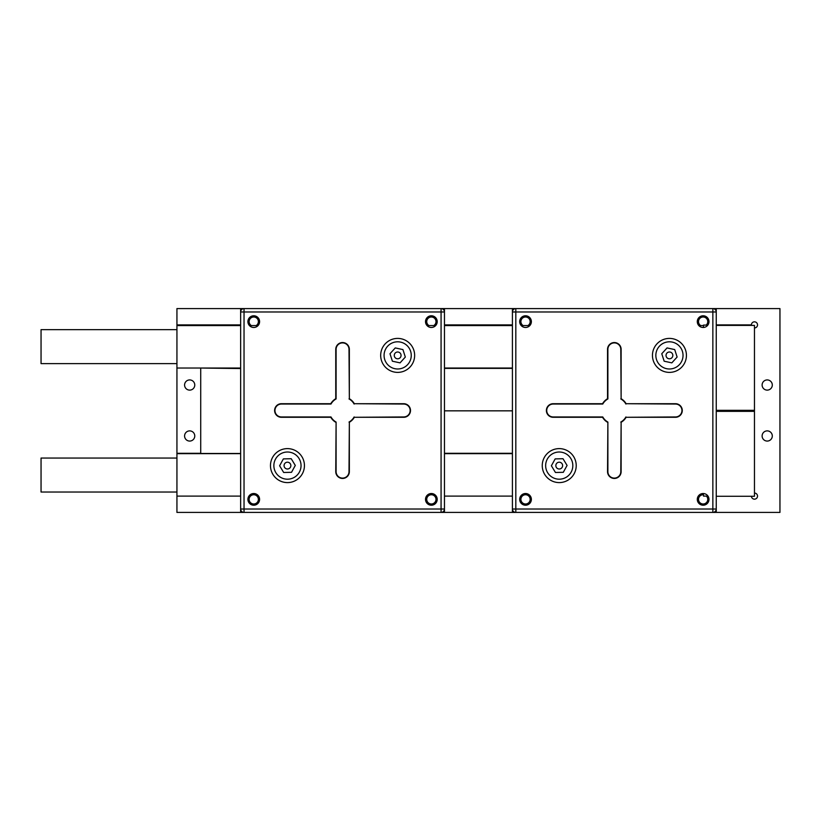 <?xml version="1.0" encoding="UTF-8"?>
<svg xmlns="http://www.w3.org/2000/svg" width="821" height="821" viewBox="0 0 821 821"><rect width="100%" height="100%" fill="white"/><g stroke="black" fill="none" stroke-linecap="round" stroke-linejoin="round"><path stroke-width="1.23" d="M251.339 325.568A4.618 4.618 0 0 1 253.751 317.009A4.618 4.618 0 0 1 256.162 325.568M428.952 325.568A4.618 4.618 0 0 1 431.364 317.009A4.618 4.618 0 0 1 433.775 325.568M523.121 325.568A4.618 4.618 0 0 1 525.532 317.009A4.618 4.618 0 0 1 527.944 325.568M700.724 325.568A4.618 4.618 0 0 1 703.135 317.009A4.618 4.618 0 0 1 706.193 325.095M258.605 496.11L257.024 496.11A4.618 4.618 0 0 1 253.751 503.991A4.618 4.618 0 0 1 250.477 496.11L248.907 496.11M436.208 496.11L434.627 496.11A4.618 4.618 0 0 1 431.364 503.991A4.618 4.618 0 0 1 428.09 496.11L426.51 496.11M530.376 496.11L528.806 496.11A4.618 4.618 0 0 1 525.532 503.991A4.618 4.618 0 0 1 522.259 496.11L520.678 496.11M706.409 496.11A4.618 4.618 0 0 1 703.135 503.991A4.618 4.618 0 0 1 699.861 496.11L698.291 496.11M772.304 435.982A5.1 5.1 0 0 1 767.214 441.072A5.1 5.1 0 0 1 762.114 435.982A5.1 5.1 0 0 1 767.214 430.881A5.1 5.1 0 0 1 772.304 435.982M772.304 385.018A5.1 5.1 0 0 1 767.214 390.119A5.1 5.1 0 0 1 762.114 385.018A5.1 5.1 0 0 1 767.214 379.928A5.1 5.1 0 0 1 772.304 385.018M184.581 435.982A5.1 5.1 0 0 0 189.682 441.072A5.1 5.1 0 0 0 194.772 435.982A5.1 5.1 0 0 0 189.682 430.881A5.1 5.1 0 0 0 184.581 435.982M184.581 385.018A5.1 5.1 0 0 0 189.682 390.119A5.1 5.1 0 0 0 194.772 385.018A5.1 5.1 0 0 0 189.682 379.928A5.1 5.1 0 0 0 184.581 385.018M751.42 496.284A3.058 3.058 0 0 0 754.561 499.168A3.058 3.058 0 0 0 757.526 496.11A3.058 3.058 0 0 0 754.468 493.052M754.468 327.948A3.058 3.058 0 0 0 757.526 324.89A3.058 3.058 0 0 0 754.468 321.832A3.058 3.058 0 0 0 751.41 324.89L716.251 324.89M250.477 324.89L248.907 324.89M240.635 324.89L176.936 324.89L176.936 325.568L240.635 325.568M428.09 324.89L426.51 324.89M258.605 324.89L257.024 324.89M522.259 324.89L520.678 324.89M512.417 324.89L444.469 324.89M436.208 324.89L434.627 324.89M699.861 324.89L698.291 324.89M530.376 324.89L528.806 324.89M707.989 324.89L706.409 324.89M716.251 496.284L754.468 496.284L754.468 410.326L716.251 410.326M240.635 496.11L176.936 496.11L176.936 512.417L240.635 512.417L240.635 308.583L176.936 308.583L176.936 324.89M444.469 512.417L512.417 512.417L512.417 308.583L444.469 308.583L444.469 512.417L240.635 512.417M716.251 512.417L779.95 512.417L779.95 308.583L716.251 308.583L716.251 512.417L512.417 512.417M240.635 368.034L176.936 368.034L176.936 453.644L240.635 453.644M176.936 453.305L200.724 453.305M240.635 368.547L200.724 368.034M512.417 496.11L444.469 496.11M512.417 453.644L444.469 453.644M257.024 496.11A4.618 4.618 0 0 0 250.477 496.11M434.627 496.11A4.618 4.618 0 0 0 428.09 496.11M528.806 496.11A4.618 4.618 0 0 0 522.259 496.11M707.989 496.11L703.515 496.11L703.515 494.765A4.618 4.618 0 0 0 699.861 496.11M176.936 496.11L176.936 453.644M512.417 453.305L444.469 453.305M512.417 410.839L444.469 410.839L512.417 410.839M330.986 416.955L330.791 417.294A13.588 13.588 0 0 0 335.758 422.271A13.588 13.588 0 0 1 330.791 417.294L281.408 417.294A6.794 6.794 0 0 1 274.614 410.5A6.794 6.794 0 0 1 281.408 403.706L330.791 403.706A13.588 13.588 0 0 1 335.758 398.729L335.758 349.346A6.794 6.794 0 0 1 342.552 342.552A6.794 6.794 0 0 1 349.346 349.346L349.346 398.729A13.588 13.588 0 0 1 354.323 403.706L403.706 403.706A6.794 6.794 0 0 1 410.5 410.5A6.794 6.794 0 0 1 403.706 417.294L354.323 417.294A13.588 13.588 0 0 1 349.346 422.271L349.346 471.654A6.794 6.794 0 0 1 342.552 478.448A6.794 6.794 0 0 1 335.758 471.654L336.097 422.066L336.097 471.654A6.455 6.455 0 0 0 342.552 478.109A6.455 6.455 0 0 0 349.007 471.654L349.346 422.271A13.588 13.588 0 0 0 354.323 417.294L403.706 416.955A6.455 6.455 0 0 0 410.161 410.5A6.455 6.455 0 0 0 403.706 404.045L354.323 403.706A13.588 13.588 0 0 0 349.346 398.729L349.007 349.346A6.455 6.455 0 0 0 342.552 342.891A6.455 6.455 0 0 0 336.097 349.346L336.097 398.934A13.249 13.249 0 0 0 330.986 404.045L281.408 404.045A6.455 6.455 0 0 0 274.953 410.5A6.455 6.455 0 0 0 281.408 416.955L330.986 416.955A13.249 13.249 0 0 0 336.097 422.066M287.453 462.202A3.397 3.397 0 0 0 284.056 465.599A3.397 3.397 0 0 0 287.453 468.996A3.397 3.397 0 0 0 290.85 465.599A3.397 3.397 0 0 0 287.453 462.202M397.662 352.004A3.397 3.397 0 0 0 394.265 355.401A3.397 3.397 0 0 0 397.662 358.798A3.397 3.397 0 0 0 401.059 355.401A3.397 3.397 0 0 0 397.662 352.004M287.453 448.615A16.984 16.984 0 0 1 304.437 465.599A16.984 16.984 0 0 1 287.453 482.594A16.984 16.984 0 0 1 270.468 465.599A16.984 16.984 0 0 1 287.453 448.615A16.984 16.984 0 0 0 270.468 465.599A16.984 16.984 0 0 0 287.453 482.594M397.662 338.406A16.984 16.984 0 0 1 414.646 355.401A16.984 16.984 0 0 1 397.662 372.385A16.984 16.984 0 0 1 380.677 355.401A16.984 16.984 0 0 1 397.662 338.406A16.984 16.984 0 0 0 380.677 355.401A16.984 16.984 0 0 0 397.662 372.385M431.364 315.787A5.839 5.839 0 0 0 425.514 321.627A5.839 5.839 0 0 0 431.364 327.476A5.839 5.839 0 0 0 437.203 321.627A5.839 5.839 0 0 0 431.364 315.787M431.364 493.524A5.839 5.839 0 0 0 425.514 499.373A5.839 5.839 0 0 0 431.364 505.213A5.839 5.839 0 0 0 437.203 499.373A5.839 5.839 0 0 0 431.364 493.524M253.751 493.524A5.839 5.839 0 0 0 247.911 499.373A5.839 5.839 0 0 0 253.751 505.213A5.839 5.839 0 0 0 259.59 499.373A5.839 5.839 0 0 0 253.751 493.524M253.751 315.787A5.839 5.839 0 0 0 247.911 321.627A5.839 5.839 0 0 0 253.751 327.476A5.839 5.839 0 0 0 259.59 321.627A5.839 5.839 0 0 0 253.751 315.787M244.032 512.417L244.032 509.02L240.635 509.02A3.397 3.397 0 0 0 244.032 512.417A3.397 3.397 0 0 1 240.635 509.02L240.635 311.98L244.032 311.98L244.032 509.02L441.072 509.02L441.072 311.98L244.032 311.98L244.032 308.583L444.469 308.583M283.676 472.486L291.527 472.311L295.293 465.435L291.229 458.723L283.378 458.898L279.612 465.774L283.676 472.486M392.387 361.209L400.063 362.861L405.328 357.053L402.926 349.582L395.26 347.93L389.985 353.738L392.387 361.209M441.072 512.417A3.397 3.397 0 0 0 444.469 509.02A3.397 3.397 0 0 1 441.072 512.417L441.072 509.02L444.469 509.02M444.469 311.98A3.397 3.397 0 0 0 441.072 308.583A3.397 3.397 0 0 1 444.469 311.98L441.072 311.98L441.072 308.583M244.032 308.583A3.397 3.397 0 0 0 240.635 311.98A3.397 3.397 0 0 1 244.032 308.583L240.635 308.583M336.097 398.934L335.758 398.729A13.588 13.588 0 0 0 330.791 403.706L330.986 404.045M602.768 416.955L602.563 417.294A13.588 13.588 0 0 0 607.54 422.271A13.588 13.588 0 0 1 602.563 417.294L553.18 417.294A6.794 6.794 0 0 1 546.386 410.5A6.794 6.794 0 0 1 553.18 403.706L602.563 403.706A13.588 13.588 0 0 1 607.54 398.729L607.54 349.346A6.794 6.794 0 0 1 614.334 342.552A6.794 6.794 0 0 1 621.128 349.346L621.128 398.729A13.588 13.588 0 0 1 626.105 403.706L675.488 403.706A6.794 6.794 0 0 1 682.282 410.5A6.794 6.794 0 0 1 675.488 417.294L626.105 417.294A13.588 13.588 0 0 1 621.128 422.271L621.128 471.654A6.794 6.794 0 0 1 614.334 478.448A6.794 6.794 0 0 1 607.54 471.654L607.879 422.066L607.879 471.654A6.455 6.455 0 0 0 614.334 478.109A6.455 6.455 0 0 0 620.789 471.654L621.128 422.271A13.588 13.588 0 0 0 626.105 417.294L675.488 416.955A6.455 6.455 0 0 0 681.943 410.5A6.455 6.455 0 0 0 675.488 404.045L626.105 403.706A13.588 13.588 0 0 0 621.128 398.729L620.789 349.346A6.455 6.455 0 0 0 614.334 342.891A6.455 6.455 0 0 0 607.879 349.346L607.879 398.934A13.249 13.249 0 0 0 602.768 404.045L553.18 404.045A6.455 6.455 0 0 0 546.724 410.5A6.455 6.455 0 0 0 553.18 416.955L602.768 416.955A13.249 13.249 0 0 0 607.879 422.066M559.234 462.202A3.397 3.397 0 0 0 555.838 465.599A3.397 3.397 0 0 0 559.234 468.996A3.397 3.397 0 0 0 562.631 465.599A3.397 3.397 0 0 0 559.234 462.202M669.433 352.004A3.397 3.397 0 0 0 666.036 355.401A3.397 3.397 0 0 0 669.433 358.798A3.397 3.397 0 0 0 672.83 355.401A3.397 3.397 0 0 0 669.433 352.004M559.234 448.615A16.984 16.984 0 0 1 576.219 465.599A16.984 16.984 0 0 1 559.234 482.594A16.984 16.984 0 0 1 542.25 465.599A16.984 16.984 0 0 1 559.234 448.615A16.984 16.984 0 0 0 542.25 465.599A16.984 16.984 0 0 0 559.234 482.594M669.433 338.406A16.984 16.984 0 0 1 686.428 355.401A16.984 16.984 0 0 1 669.433 372.385A16.984 16.984 0 0 1 652.449 355.401A16.984 16.984 0 0 1 669.433 338.406A16.984 16.984 0 0 0 652.449 355.401A16.984 16.984 0 0 0 669.433 372.385M703.135 315.787A5.839 5.839 0 0 0 697.296 321.627A5.839 5.839 0 0 0 703.135 327.476A5.839 5.839 0 0 0 708.985 321.627A5.839 5.839 0 0 0 703.135 315.787M703.135 493.524A5.839 5.839 0 0 0 697.296 499.373A5.839 5.839 0 0 0 703.135 505.213A5.839 5.839 0 0 0 708.985 499.373A5.839 5.839 0 0 0 703.135 493.524M525.532 493.524A5.839 5.839 0 0 0 519.683 499.373A5.839 5.839 0 0 0 525.532 505.213A5.839 5.839 0 0 0 531.372 499.373A5.839 5.839 0 0 0 525.532 493.524M525.532 315.787A5.839 5.839 0 0 0 519.683 321.627A5.839 5.839 0 0 0 525.532 327.476A5.839 5.839 0 0 0 531.372 321.627A5.839 5.839 0 0 0 525.532 315.787M512.417 308.583L712.854 308.583L712.854 311.98L716.251 311.98L716.251 509.02A3.397 3.397 0 0 1 712.854 512.417A3.397 3.397 0 0 0 716.251 509.02L712.854 509.02L712.854 311.98L515.814 311.98L515.814 509.02L712.854 509.02L712.854 512.417M555.458 472.486L563.298 472.311L567.075 465.435L563.001 458.723L555.16 458.898L551.384 465.774L555.458 472.486M664.168 361.209L671.835 362.861L677.109 357.053L674.708 349.582L667.042 347.93L661.767 353.738L664.168 361.209M512.417 509.02A3.397 3.397 0 0 0 515.814 512.417L515.814 509.02L512.417 509.02A3.397 3.397 0 0 0 515.814 512.417M712.854 308.583A3.397 3.397 0 0 1 716.251 311.98A3.397 3.397 0 0 0 712.854 308.583L716.251 308.583M515.814 308.583A3.397 3.397 0 0 0 512.417 311.98L515.814 311.98L515.814 308.583A3.397 3.397 0 0 0 512.417 311.98M607.879 398.934L607.54 398.729A13.588 13.588 0 0 0 602.563 403.706L602.768 404.045M512.417 368.034L444.469 368.034M707.846 325.095L703.515 325.095L703.515 327.456L703.515 325.568L698.825 325.568M529.843 325.568L521.212 325.568M512.417 325.568L444.469 325.568M435.674 325.568L427.043 325.568M258.061 325.568L249.44 325.568M176.936 368.034L176.936 325.568M444.469 368.372L512.417 368.372M754.468 411.352L716.251 411.352M200.724 368.547L200.724 453.479L240.635 453.479M176.936 458.056L41.05 458.056L41.05 492.036L176.936 492.036M754.468 410.326L754.468 325.403L716.251 325.403M176.936 363.621L41.05 363.621L41.05 329.642L176.936 329.642M287.453 479.197A13.588 13.588 0 0 0 301.04 465.599A13.588 13.588 0 0 0 287.453 452.012A13.588 13.588 0 0 0 273.865 465.599A13.588 13.588 0 0 0 287.453 479.197M397.662 368.988A13.588 13.588 0 0 0 411.249 355.401A13.588 13.588 0 0 0 397.662 341.803A13.588 13.588 0 0 0 384.074 355.401A13.588 13.588 0 0 0 397.662 368.988M403.706 404.045L403.706 403.706A6.794 6.794 0 0 1 410.5 410.5A6.794 6.794 0 0 1 403.706 417.294L403.706 416.955M342.552 342.552A6.794 6.794 0 0 1 349.346 349.346L349.007 349.346M281.408 416.955L281.408 417.294A6.794 6.794 0 0 1 274.614 410.5A6.794 6.794 0 0 1 281.408 403.706L281.408 404.045M349.007 471.654L349.346 471.654A6.794 6.794 0 0 1 342.552 478.448A6.794 6.794 0 0 1 335.758 471.654L336.097 471.654M349.007 422.066A13.249 13.249 0 0 0 354.128 416.955M354.128 404.045A13.249 13.249 0 0 0 349.007 398.934M559.234 479.197A13.588 13.588 0 0 0 572.822 465.599A13.588 13.588 0 0 0 559.234 452.012A13.588 13.588 0 0 0 545.647 465.599A13.588 13.588 0 0 0 559.234 479.197M669.433 368.988A13.588 13.588 0 0 0 683.031 355.401A13.588 13.588 0 0 0 669.433 341.803A13.588 13.588 0 0 0 655.846 355.401A13.588 13.588 0 0 0 669.433 368.988M675.488 404.045L675.488 403.706A6.794 6.794 0 0 1 682.282 410.5A6.794 6.794 0 0 1 675.488 417.294L675.488 416.955M614.334 342.552A6.794 6.794 0 0 1 621.128 349.346L620.789 349.346M553.18 416.955L553.18 417.294A6.794 6.794 0 0 1 546.386 410.5A6.794 6.794 0 0 1 553.18 403.706L553.18 404.045M620.789 471.654L621.128 471.654A6.794 6.794 0 0 1 614.334 478.448A6.794 6.794 0 0 1 607.54 471.654L607.879 471.654M620.789 422.066A13.249 13.249 0 0 0 625.91 416.955M625.91 404.045A13.249 13.249 0 0 0 620.789 398.934"/></g></svg>

